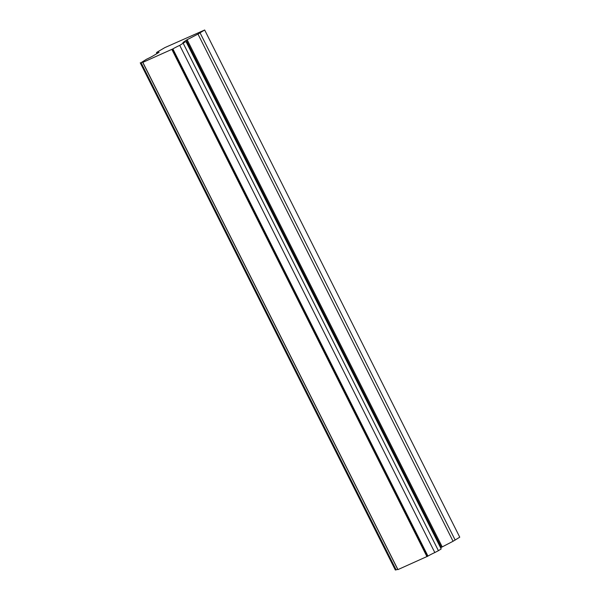 <?xml version="1.0" encoding="UTF-8"?>
<svg xmlns="http://www.w3.org/2000/svg" width="600" height="600" viewBox="0 0 600 600"><rect width="100%" height="100%" fill="white"/><g stroke="black" fill="none" stroke-linecap="round" stroke-linejoin="round"><path stroke-width="0.9" d="M197.978 34.08L187.132 39.713L442.222 546.9L441.375 547.373L186.285 40.185L183.442 42.218A6.143 0.405 -26.7 0 0 182.947 42.675A6.143 0.405 -26.7 0 0 185.288 41.858L179.73 45.367A6.143 0.405 -26.7 0 0 172.868 48.907L142.89 62.34A6.143 0.405 -26.7 0 0 143.37 61.898A6.143 0.405 -26.7 0 0 141.06 62.693L146.55 59.22A6.143 0.405 -26.7 0 0 153.472 55.65L159.09 52.297L156.57 52.635L157.005 52.207L164.858 47.61L204.667 30L197.978 34.08L453.067 541.268L442.222 546.9M179.73 45.367L434.82 552.555L438.42 550.688L441.188 548.94L186.097 41.745M434.82 552.555A6.143 0.405 -26.7 0 0 427.957 556.095L172.868 48.907M142.77 62.453L397.86 569.64L427.957 556.095M397.673 569.265A6.143 0.405 -26.7 0 0 396.15 569.888L141.06 62.693M140.243 62.812L395.332 570L396.15 569.888M204.667 30L459.757 537.188L453.067 541.268M440.632 547.838L441.375 547.373M186.285 40.185L187.132 39.713M142.868 62.445L397.957 569.64M438.42 550.688L183.33 43.5M426.96 556.635L171.87 49.448M200.093 32.895L455.183 540.09M397.897 569.648L142.808 62.453M156.57 52.635L157.065 53.617M427.222 556.5L172.132 49.312M183.562 42.105L183.757 42.487M156.488 52.627L157.005 53.655"/></g></svg>
